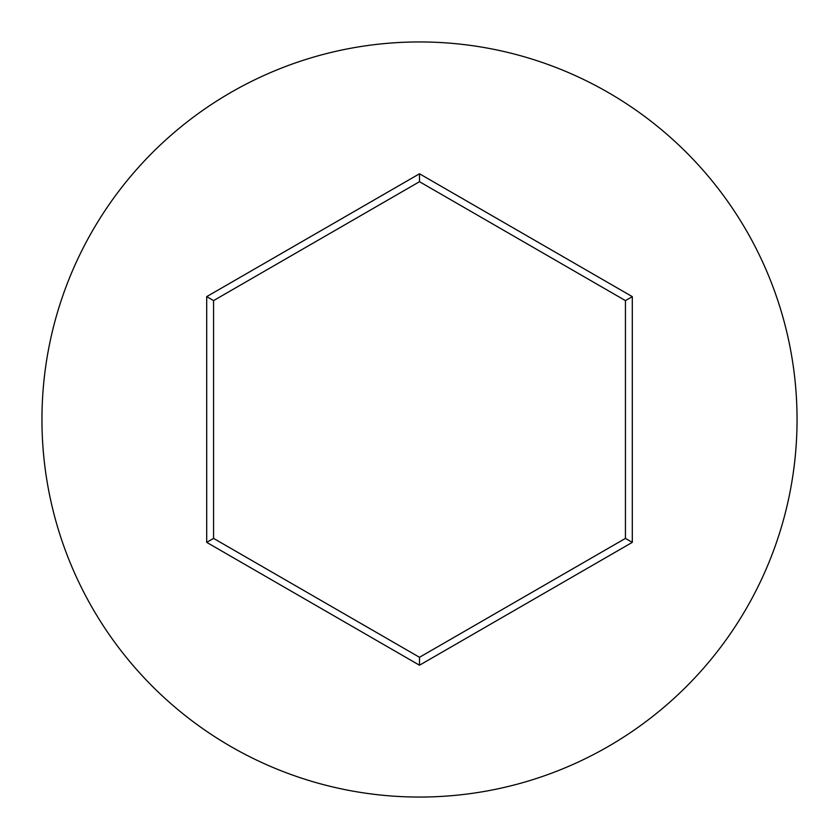 <?xml version="1.0" encoding="UTF-8"?>
<svg xmlns="http://www.w3.org/2000/svg" width="839" height="839" viewBox="0 0 839 839"><rect width="100%" height="100%" fill="white"/><g stroke="black" fill="none" stroke-linecap="round" stroke-linejoin="round"><path stroke-width="1.26" d="M797.05 419.5A377.55 377.55 0 0 0 419.5 41.95A377.55 377.55 0 0 0 41.95 419.5A377.55 377.55 0 0 0 419.5 797.05A377.55 377.55 0 0 0 797.05 419.5M206.698 542.361L206.698 296.639L419.5 173.778L632.302 296.639L632.302 542.361L419.5 665.222L206.698 542.361L213.567 538.397L419.5 657.294L625.433 538.397L625.433 300.603L419.5 181.706L213.567 300.603L213.567 538.397M419.5 665.222L419.5 657.294M625.433 538.397L632.302 542.361M625.433 300.603L632.302 296.639M419.5 181.706L419.5 173.778M206.698 296.639L213.567 300.603"/></g></svg>

